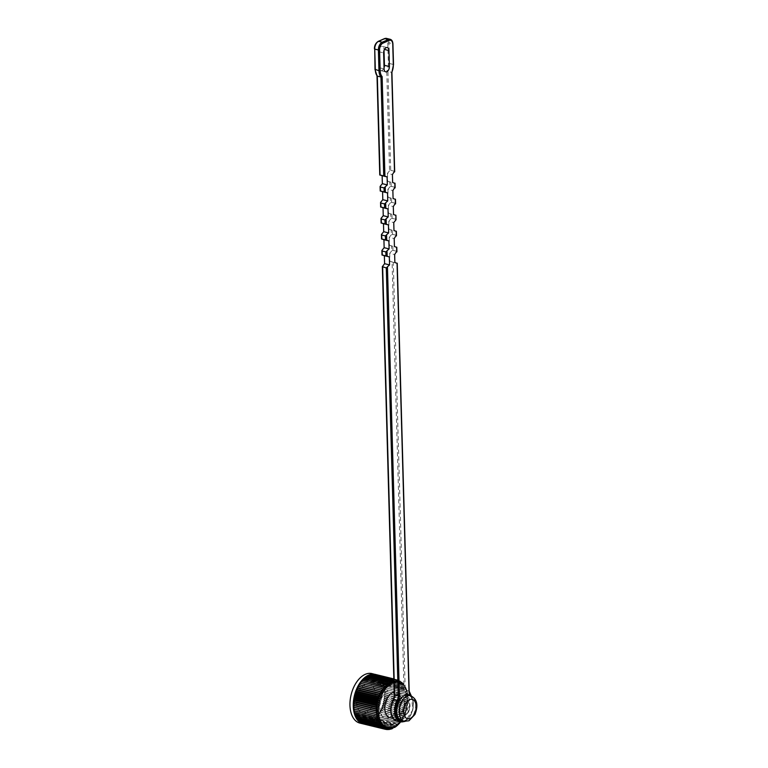<?xml version="1.0" encoding="UTF-8"?>
<svg xmlns="http://www.w3.org/2000/svg" width="768" height="768" viewBox="0 0 768 768"><rect width="100%" height="100%" fill="white"/><g stroke="black" fill="none" stroke-linecap="round" stroke-linejoin="round"><path stroke-width="0.58" stroke-dasharray="3.84 2.88" d="M399.667 718.886A13.162 7.862 -76.3 0 1 396.202 719.28A13.162 7.862 -76.3 0 1 391.68 704.621A13.162 7.862 -76.3 0 1 402.442 693.706A13.162 7.862 -76.3 0 1 407.453 705.581A13.162 7.862 -76.3 0 1 399.667 718.886M399.533 714.086A8.064 4.819 -76.3 0 1 397.411 714.326A8.064 4.819 -76.3 0 1 394.646 705.35A8.064 4.819 -76.3 0 1 401.242 698.65A8.064 4.819 -76.3 0 1 404.304 705.936A8.064 4.819 -76.3 0 1 399.533 714.086M394.214 692.102A13.162 7.862 -76.3 0 1 396.163 692.17A13.162 7.862 -76.3 0 1 401.174 704.054A13.162 7.862 -76.3 0 1 393.389 717.36A13.162 7.862 -76.3 0 1 389.923 717.744M387.341 729.475L365.52 724.157A25.478 15.226 -76.3 0 1 364.349 724.099L386.659 729.533M388.79 729.437L366.749 724.061A25.478 15.226 -76.3 0 1 365.558 724.157L388.042 729.6M391.584 728.851L369.254 723.418A25.478 15.226 -76.3 0 1 368.035 723.802A25.478 15.226 -76.3 0 1 366.787 724.051L389.424 729.494M390.163 729.216A25.478 15.226 -76.3 0 0 390.192 729.206L367.997 723.811L390.797 729.216M392.938 728.314L370.502 722.861A25.478 15.226 -76.3 0 1 369.898 723.149A25.478 15.226 -76.3 0 1 369.293 723.398L392.16 728.774M394.272 727.622L371.75 722.17A25.478 15.226 -76.3 0 1 370.541 722.842L393.485 728.189M372.979 721.334L372.173 720.25L395.952 726.048L395.136 726.739L372.979 721.334A25.478 15.226 -76.3 0 1 371.789 722.141L394.781 727.469M375.36 719.251L374.429 718.426L398.208 724.224L397.526 724.656L375.36 719.251A25.478 15.226 -76.3 0 1 374.227 720.326A25.478 15.226 -76.3 0 1 373.018 721.306L396.029 726.605M374.429 718.426L374.227 720.326L373.315 719.395L397.094 725.203L396.346 725.76L374.189 720.355L397.229 725.626M376.502 718.022L399.283 723.13L376.502 718.022A25.478 15.226 -76.3 0 1 375.398 719.213L398.381 724.522M400.31 722.026L377.597 716.678A25.478 15.226 -76.3 0 1 376.531 717.984L398.698 723.389L399.888 722.976M377.597 716.678L399.754 722.083A25.478 15.226 -76.3 0 0 399.782 722.035L400.714 721.872L401.328 720.624L378.634 715.219A25.478 15.226 -76.3 0 1 377.626 716.63L399.782 722.035M378.634 715.219L400.8 720.624A25.478 15.226 -76.3 0 0 400.829 720.586L402.269 719.213L379.622 713.674A25.478 15.226 -76.3 0 1 378.672 715.181L400.829 720.586M401.578 720.758L402.24 719.51L401.779 719.078A25.478 15.226 -76.3 0 0 401.808 719.03L403.162 717.725L402.701 717.437L380.544 712.022A25.478 15.226 -76.3 0 1 379.651 713.616L401.808 719.03M402.547 719.27L403.142 718.003L402.701 717.437A25.478 15.226 -76.3 0 0 402.73 717.379L403.987 716.15L403.546 715.709L381.389 710.304A25.478 15.226 -76.3 0 1 380.563 711.974L402.73 717.379M403.45 717.696L403.546 715.709A25.478 15.226 -76.3 0 0 403.574 715.661L404.746 714.509L404.323 713.923L382.166 708.518A25.478 15.226 -76.3 0 1 381.418 710.256L403.574 715.661M404.285 716.045L404.323 713.923A25.478 15.226 -76.3 0 0 404.342 713.866L405.427 712.81L405.024 712.07L382.858 706.666A25.478 15.226 -76.3 0 1 382.186 708.461L404.342 713.866M405.053 714.336L405.024 712.07A25.478 15.226 -76.3 0 0 405.043 712.013L406.032 711.062L405.629 710.179L383.472 704.774A25.478 15.226 -76.3 0 1 382.877 706.608L405.043 712.013M405.744 712.56L405.629 710.179A25.478 15.226 -76.3 0 0 405.648 710.122L406.56 709.277L406.157 708.25L384 702.845A25.478 15.226 -76.3 0 1 383.491 704.717L405.648 710.122M406.349 710.746L406.157 708.25A25.478 15.226 -76.3 0 0 406.166 708.192L407.501 706.061M406.877 708.883L406.589 706.291L384.432 700.886A25.478 15.226 -76.3 0 1 384.01 702.787L406.166 708.192M406.589 706.291A25.478 15.226 -76.3 0 0 406.598 706.234L407.366 705.629L406.925 704.333L384.768 698.928A25.478 15.226 -76.3 0 1 384.442 700.829L406.598 706.234L407.798 704.17M406.925 704.333A25.478 15.226 -76.3 0 0 406.934 704.275L407.635 703.795L407.165 702.374L385.008 696.97A25.478 15.226 -76.3 0 1 384.778 698.87L406.934 704.275L408.01 702.278M407.165 702.374A25.478 15.226 -76.3 0 0 407.174 702.317L407.818 701.971L407.318 700.426L385.152 695.021A25.478 15.226 -76.3 0 1 385.018 696.902L407.174 702.317L408.125 700.397M407.318 700.426A25.478 15.226 -76.3 0 0 407.318 700.368L407.904 700.166L407.357 698.506L385.2 693.091A25.478 15.226 -76.3 0 1 385.162 694.963L407.318 700.368L408.154 698.554M407.357 698.506A25.478 15.226 -76.3 0 0 407.357 698.438L407.904 698.39L407.309 696.614L385.152 691.21A25.478 15.226 -76.3 0 1 385.2 693.034L407.357 698.438L407.904 698.39L408.077 696.73M407.309 696.614A25.478 15.226 -76.3 0 0 407.309 696.557L407.808 696.653L407.165 694.781L384.998 689.376A25.478 15.226 -76.3 0 1 385.152 691.152L407.808 696.653L407.914 694.963M407.165 694.781A25.478 15.226 -76.3 0 0 407.155 694.723L407.626 694.963L407.77 693.936L406.915 693.005L384.758 687.6A25.478 15.226 -76.3 0 1 384.998 689.318L407.626 694.963L384.998 689.318M406.915 693.005A25.478 15.226 -76.3 0 0 406.906 692.947L407.347 693.341L407.443 692.208L406.57 691.296L384.413 685.891A25.478 15.226 -76.3 0 1 384.749 687.542L407.347 693.341L384.749 687.542M406.57 691.296A25.478 15.226 -76.3 0 0 406.56 691.248L406.982 691.786L407.011 690.547L406.138 689.674L383.981 684.269A25.478 15.226 -76.3 0 1 384.403 685.843L406.982 691.786L384.403 685.843M406.138 689.674A25.478 15.226 -76.3 0 0 406.118 689.626L406.531 690.317L406.483 688.963L405.61 688.147L383.453 682.733A25.478 15.226 -76.3 0 1 383.962 684.221L406.118 689.626L406.531 690.317L382.752 684.509L383.962 684.221M405.61 688.147A25.478 15.226 -76.3 0 0 405.59 688.099L405.994 688.934L405.859 687.466L404.995 686.717L382.838 681.302A25.478 15.226 -76.3 0 1 383.434 682.694L405.59 688.099L405.994 688.934L382.214 683.136L383.434 682.694M404.995 686.717A25.478 15.226 -76.3 0 0 404.976 686.669L404.294 685.392L382.138 679.987L404.275 685.354L404.688 686.477L403.517 684.192L381.36 678.787A25.478 15.226 -76.3 0 1 382.118 679.949A25.478 15.226 -76.3 0 1 382.819 681.264L404.976 686.669L405.379 687.648L381.6 681.85L382.819 681.264M404.294 685.392A25.478 15.226 -76.3 0 0 404.275 685.354L404.688 686.477L380.909 680.669L382.118 679.949L381.6 681.85M403.517 684.192A25.478 15.226 -76.3 0 0 403.498 684.154L403.93 685.411L402.662 683.117L380.506 677.712A25.478 15.226 -76.3 0 1 381.331 678.749L403.498 684.154L403.93 685.411L380.15 679.613L381.331 678.749M403.382 683.568L402.662 683.117A25.478 15.226 -76.3 0 0 402.634 683.088L403.382 683.568M402.634 683.088L403.094 684.47L401.741 682.166L379.584 676.762A25.478 15.226 -76.3 0 1 380.477 677.674L402.634 683.088M402.365 682.512L401.741 682.166A25.478 15.226 -76.3 0 0 401.712 682.147L402.365 682.512M401.712 682.147L402.202 683.654L400.762 681.36L378.595 675.955L400.762 681.36A25.478 15.226 -76.3 0 0 400.723 681.341L401.261 682.973L400.061 680.832L400.253 682.416L398.621 680.179L376.454 674.774A25.478 15.226 -76.3 0 1 377.52 675.274L399.677 680.678L377.558 675.293A25.478 15.226 -76.3 0 1 378.566 675.936A25.478 15.226 -76.3 0 1 379.555 676.733L401.712 682.147M398.582 680.17L399.216 682.013L397.478 679.814L375.322 674.41A25.478 15.226 -76.3 0 1 376.426 674.765L398.582 680.17M393.84 678.931L397.45 679.805L398.131 681.744L396.298 679.603L397.018 681.619L395.088 679.546L393.85 679.238L395.059 679.546L395.875 681.629L393.859 679.642L394.723 681.792L393.888 680.65M371.962 673.594A25.478 15.226 -76.3 0 1 381.658 696.586A25.478 15.226 -76.3 0 1 366.595 722.342A25.478 15.226 -76.3 0 1 359.885 723.091M385.795 729.331L364.32 724.099A25.478 15.226 -76.3 0 1 363.245 723.907M393.85 679.008L396.269 679.603L393.85 679.008M366.317 712.339A14.861 8.88 -76.3 0 1 362.4 712.771A14.861 8.88 -76.3 0 1 357.293 696.23A14.861 8.88 -76.3 0 1 369.446 683.904A14.861 8.88 -76.3 0 1 375.101 697.315A14.861 8.88 -76.3 0 1 366.317 712.339M389.462 717.984A14.861 8.88 -76.3 0 1 385.546 718.426A14.861 8.88 -76.3 0 1 380.448 701.885A14.861 8.88 -76.3 0 1 392.592 689.549A14.861 8.88 -76.3 0 1 398.256 702.97A14.861 8.88 -76.3 0 1 389.462 717.984M404.707 704.342A8.064 4.819 -76.3 0 1 399.869 714.173A8.064 4.819 -76.3 0 1 397.747 714.403A8.064 4.819 -76.3 0 1 394.973 705.427A8.064 4.819 -76.3 0 1 401.568 698.736A8.064 4.819 -76.3 0 1 404.707 704.342M359.818 683.069L360.902 683.338M360.912 683.472L384.691 689.27M360.864 681.619L361.91 681.869M361.91 682.166L385.69 687.965M361.958 680.275L362.976 680.525M362.947 680.957L386.726 686.765M363.091 679.046L364.032 679.862L364.09 679.286M364.032 679.862L387.811 685.67M364.272 677.933L365.146 678.893L365.251 678.173M365.146 678.893L388.925 684.691M365.472 676.963L366.278 678.048L366.451 677.203M366.278 678.048L390.058 683.846M366.701 676.128L367.44 677.328L367.68 676.358M367.44 677.328L391.219 683.126M367.949 675.427L368.602 676.742L368.928 675.667M368.602 676.742L392.381 682.541M369.206 674.88L369.773 676.301L370.195 675.12M369.773 676.301L393.552 682.099M370.454 674.477L370.944 675.994L371.462 674.726M370.944 675.994L394.723 681.792M371.702 674.227L372.096 675.83L372.73 674.486M372.096 675.83L395.875 681.629M372.931 674.141L373.238 675.811L373.997 674.4M373.238 675.811L397.018 681.619M374.141 674.198L374.352 675.936L375.245 674.467M374.352 675.936L398.131 681.744M375.322 674.41L375.437 676.205L376.426 674.765M375.437 676.205L399.216 682.013M376.454 674.774L376.474 676.618L377.52 675.274M376.474 676.618L400.253 682.416M377.558 675.293L377.482 677.165L378.566 675.936L378.422 677.856L379.555 676.733M377.482 677.165L401.261 682.973M378.422 677.856L402.202 683.654M379.584 676.762L379.315 678.662L380.477 677.674M379.315 678.662L403.094 684.47M380.506 677.712L380.15 679.613M381.36 678.787L380.909 680.669M382.838 681.302L382.214 683.136M383.453 682.733L382.752 684.509M383.981 684.269L383.203 685.987M384.413 685.891L383.568 687.542M384.758 687.6L383.846 689.165M384.998 689.376L384.029 690.845L385.152 691.152M384.029 690.845L407.808 696.653M385.152 691.21L384.125 692.582L385.2 693.034M384.125 692.582L407.904 698.39M385.2 693.091L384.125 694.368L385.162 694.963M384.125 694.368L407.904 700.166M385.152 695.021L384.038 696.173L385.018 696.902M384.038 696.173L407.818 701.971M385.008 696.97L383.856 697.997L384.778 698.87M383.856 697.997L407.635 703.795M384.768 698.928L383.587 699.83L384.442 700.829M383.587 699.83L407.366 705.629M384.432 700.886L383.232 701.654L384.01 702.787M383.232 701.654L407.011 707.462M384 702.845L382.781 703.469L383.491 704.717M382.781 703.469L406.56 709.277M383.472 704.774L382.253 705.254L382.877 706.608M382.253 705.254L406.032 711.062M382.858 706.666L381.648 707.011L382.186 708.461M381.648 707.011L405.427 712.81M382.166 708.518L380.957 708.71L381.418 710.256M380.957 708.71L404.746 714.509M381.389 710.304L380.208 710.352L380.563 711.974M380.208 710.352L403.987 716.15M380.544 712.022L379.382 711.917L379.651 713.616M379.382 711.917L403.162 717.725M379.622 713.674L378.49 713.414L378.672 715.181M378.49 713.414L402.269 719.213M377.549 714.816L377.626 716.63M376.55 716.131L376.531 717.984M375.504 717.331L375.398 719.213M373.315 719.395L373.018 721.306M372.173 720.25L371.789 722.141M371.75 722.17L371.021 720.96L370.541 722.842M371.021 720.96L394.8 726.768M370.502 722.861L369.85 721.546L369.293 723.398M369.85 721.546L393.629 727.354M369.254 723.418L368.688 721.997L368.035 723.802L367.517 722.294L366.787 724.051M368.688 721.997L392.467 727.795M367.517 722.294L391.296 728.102M366.749 724.061L366.355 722.458L365.558 724.157M366.355 722.458L390.134 728.266M365.52 724.157L365.222 722.477L364.349 724.099M365.222 722.477L389.002 728.285M364.32 724.099L364.109 722.352L363.178 723.888M364.109 722.352L387.888 728.15M363.13 723.802L363.024 722.083L362.035 723.533M363.024 722.083L386.803 727.882M361.997 723.274L361.978 721.67L360.931 723.014M361.978 721.67L385.757 727.478M360.922 722.611L360.979 721.123L359.894 722.362M360.979 721.123L384.758 726.931M359.904 721.805L360.029 720.442L358.906 721.555M360.029 720.442L383.808 726.24M358.963 720.854L359.136 719.626L357.974 720.614M359.136 719.626L382.915 725.424M358.099 719.779L358.31 718.685L357.12 719.539M358.31 718.685L382.09 724.483M357.322 718.579L357.542 717.619L356.342 718.339M357.542 717.619L381.322 723.418M356.621 717.264L356.851 716.448L355.642 717.024M356.851 716.448L380.63 722.246M356.006 715.843L356.237 715.162L355.027 715.603M356.237 715.162L380.016 720.96M355.498 714.317L355.709 713.779L354.499 714.067M355.709 713.779L379.488 719.578M355.075 712.704L354.058 712.454M355.258 712.31L379.037 718.109M354.758 711.005L353.712 710.746M354.893 710.755L378.672 716.554M354.547 709.238L353.462 708.97M354.614 709.133L378.394 714.931M384.048 67.766A4.243 2.534 -76.3 0 1 380.774 70.627A4.243 2.534 -76.3 0 1 379.114 67.68L378.672 51.677A4.243 2.534 -76.3 0 1 382.339 46.378A4.243 2.534 -76.3 0 1 383.99 49.334L384.019 50.458M379.766 174.95L377.174 75.408A10.512 6.278 -76.3 0 1 375.197 69.398L374.611 48.701A5.52 3.302 -76.3 0 1 377.933 41.981L384.182 39.226A5.52 3.302 -76.3 0 1 387.782 42.902L388.358 63.61L389.558 63.533L388.973 42.826L392.611 43.718L393.197 64.416L389.558 63.533A11.357 6.787 103.7 0 1 387.955 71.434L386.755 71.194L389.539 170.803L390.72 170.333L387.955 71.434L391.594 72.317L394.474 171.264M390.72 170.333L394.358 171.226M389.539 170.803L387.456 173.347L392.419 174.557M387.456 173.347L387.677 181.344L392.64 182.554M391.056 182.333L389.846 182.006L389.981 186.806L391.171 186.336L391.056 182.333L394.694 183.226L394.925 187.267M387.677 181.344L389.846 182.006M391.171 186.336L394.8 187.219M389.981 186.806L387.898 189.341L392.861 190.56M387.898 189.341L388.128 197.347L393.082 198.557M391.498 198.336L390.298 198.01L390.432 202.81L391.613 202.339L391.498 198.336L395.136 199.229L395.376 203.27M388.128 197.347L390.298 198.01M391.613 202.339L395.251 203.222M390.432 202.81L388.349 205.344L393.312 206.554M388.349 205.344L388.57 213.35L393.533 214.56M391.949 214.339L390.749 214.013L390.874 218.813L392.064 218.342L391.949 214.339L395.587 215.222L395.818 219.274M388.57 213.35L390.749 214.013M392.064 218.342L395.702 219.226M390.874 218.813L388.79 221.347L393.754 222.557M388.79 221.347L389.021 229.354L393.984 230.563M392.4 230.342L391.19 230.016L391.325 234.816L392.506 234.336L392.4 230.342L396.038 231.226L396.269 235.267M389.021 229.354L391.19 230.016M392.506 234.336L396.144 235.229M391.325 234.816L389.242 237.35L394.205 238.56M389.242 237.35L389.462 245.347L394.426 246.557M392.842 246.346L391.642 246.01L391.776 250.819L392.957 250.339L392.842 246.346L396.48 247.229L396.71 251.27M389.462 245.347L391.642 246.01M392.957 250.339L396.595 251.232M391.776 250.819L389.693 253.354L394.646 254.563M389.693 253.354L389.914 261.35L394.877 262.56M393.293 262.339L396.931 263.232L408.874 690.989L405.235 690.106L393.293 262.339L392.083 262.013L404.045 690.173A7.219 4.31 103.7 0 0 405.533 694.435A14.006 8.371 -76.3 0 1 406.147 713.126A14.006 8.371 -76.3 0 1 393.686 718.618A14.006 8.371 -76.3 0 1 393.245 699.85A7.219 4.31 103.7 0 0 394.474 694.397L382.512 266.237M389.914 261.35L392.083 262.013M382.003 254.966L382.061 250.234M381.552 238.963L381.619 234.23M381.11 222.96L381.168 218.227M380.659 206.957L380.717 202.224M380.218 190.954L380.275 186.221M409.67 705.552A8.064 4.819 -76.3 0 1 404.832 715.382A8.064 4.819 -76.3 0 1 402.701 715.613A8.064 4.819 -76.3 0 1 399.936 706.637A8.064 4.819 -76.3 0 1 406.531 699.946A8.064 4.819 -76.3 0 1 409.67 705.552M377.174 75.408L377.318 76.118M391.718 72.403L391.594 72.317A11.357 6.787 -76.3 0 0 393.197 64.416L393.312 64.454M408.067 695.069A13.162 7.862 -76.3 0 1 413.078 706.954A13.162 7.862 -76.3 0 1 405.293 720.259A13.162 7.862 -76.3 0 1 401.827 720.643M405.158 715.459A8.064 4.819 -76.3 0 1 403.037 715.699A8.064 4.819 -76.3 0 1 400.262 706.714A8.064 4.819 -76.3 0 1 406.858 700.022A8.064 4.819 -76.3 0 1 409.93 707.309A8.064 4.819 -76.3 0 1 405.158 715.459M393.946 682.406A23.347 13.958 -76.3 0 1 407.347 694.8A23.347 13.958 -76.3 0 1 399.974 721.939M383.99 49.334L384.47 49.45M378.672 51.677L383.635 52.886M379.114 67.68L384.077 68.89M396.797 721.171A14.861 8.88 103.7 0 0 408.211 711.283A14.861 8.88 103.7 0 0 406.55 693.859L410.189 694.752A14.861 8.88 -76.3 0 1 411.85 712.176A14.861 8.88 -76.3 0 1 400.435 722.054M388.358 63.61A10.512 6.278 -76.3 0 1 386.755 71.194M404.285 721.248A14.006 8.371 103.7 0 0 412.752 709.766A14.006 8.371 103.7 0 0 410.525 695.674A13.162 7.862 -76.3 0 1 415.555 707.558A13.162 7.862 -76.3 0 1 407.779 720.864A13.162 7.862 -76.3 0 1 404.304 721.248M387.782 42.902L388.973 42.826A6.365 3.802 103.7 0 0 386.496 38.4M390.134 39.283A6.365 3.802 -76.3 0 1 392.611 43.718L392.726 43.747M408.998 691.027L408.874 690.989A6.365 3.802 103.7 0 0 410.189 694.752M405.533 694.435A0.845 0.643 134.8 0 1 406.55 693.859A6.365 3.802 -76.3 0 1 405.235 690.106L404.045 690.173M402.442 693.706L396.163 692.17M396.202 719.28L393.005 718.493M400.55 722.16L400.973 721.603M407.77 693.936L407.645 693.245M407.443 692.208L407.29 691.584M407.011 690.547L406.848 690M392.592 689.549L369.446 683.904M385.546 718.426L362.4 712.771M382.339 46.378L387.293 47.587M380.774 70.627L385.728 71.837M411.312 695.914L412.915 709.805L405.091 721.392"/><path stroke-width="1.15" d="M393.005 718.493L389.923 717.744A13.162 7.862 -76.3 0 1 385.075 704.669A13.162 7.862 -76.3 0 1 394.214 692.102M375.466 712.541L378.211 713.242L375.61 714.326L353.453 708.922A25.478 15.226 -76.3 0 1 353.309 707.136L375.466 712.541A25.478 15.226 -76.3 0 1 375.466 712.493L353.309 707.078A25.478 15.226 -76.3 0 1 353.251 705.254L378.115 711.504L375.466 712.493M375.619 714.384L378.394 714.931L375.859 716.102L353.702 710.698A25.478 15.226 -76.3 0 1 353.462 708.97L375.619 714.384A25.478 15.226 -76.3 0 1 375.61 714.326M375.869 716.15L378.672 716.554L376.205 717.802L354.048 712.397A25.478 15.226 -76.3 0 1 353.712 710.746L375.869 716.15A25.478 15.226 -76.3 0 1 375.859 716.102M376.214 717.859L379.037 718.109L376.637 719.434L354.48 714.019A25.478 15.226 -76.3 0 1 354.058 712.454L376.214 717.859A25.478 15.226 -76.3 0 1 376.205 717.802M376.656 719.482L379.488 719.578L377.165 720.96L355.008 715.555A25.478 15.226 -76.3 0 1 354.499 714.067L376.656 719.482A25.478 15.226 -76.3 0 1 376.637 719.434M377.184 721.008L380.016 720.96L377.779 722.39L355.622 716.986A25.478 15.226 -76.3 0 1 355.027 715.603L377.184 721.008A25.478 15.226 -76.3 0 1 377.165 720.96M377.798 722.429L380.63 722.246L378.48 723.715L356.323 718.301A25.478 15.226 -76.3 0 1 355.642 717.024L377.798 722.429A25.478 15.226 -76.3 0 1 377.779 722.39M378.499 723.754L381.322 723.418L379.258 724.915L357.101 719.51L379.277 724.944L382.09 724.483L380.112 725.99L357.955 720.586A25.478 15.226 -76.3 0 1 357.12 719.539A25.478 15.226 -76.3 0 1 356.342 718.339L378.499 723.754A25.478 15.226 -76.3 0 1 378.48 723.715M380.141 726.019L382.915 725.424L381.034 726.931L358.877 721.526L381.062 726.96L383.808 726.24L382.022 727.738L359.856 722.333A25.478 15.226 -76.3 0 1 358.906 721.555A25.478 15.226 -76.3 0 1 357.974 720.614L380.141 726.019A25.478 15.226 -76.3 0 1 380.112 725.99M382.051 727.766L384.758 726.931L383.059 728.41L360.902 722.995A25.478 15.226 -76.3 0 1 359.894 722.362L382.051 727.766A25.478 15.226 -76.3 0 1 382.022 727.738M383.098 728.419L385.757 727.478L384.154 728.918L361.997 723.514A25.478 15.226 -76.3 0 1 360.931 723.014L383.098 728.419A25.478 15.226 -76.3 0 1 383.059 728.41M384.192 728.938L386.803 727.882L385.296 729.283L363.139 723.878A25.478 15.226 -76.3 0 1 362.035 723.533L384.192 728.938A25.478 15.226 -76.3 0 1 384.154 728.918M363.245 723.907A25.478 15.226 -76.3 0 1 363.187 723.898L385.334 729.293L387.888 728.15L386.477 729.504L390.134 728.266L388.79 729.437M386.64 729.533L385.795 729.331M388.042 729.6L387.341 729.475M389.424 729.494L388.915 729.466M388.954 729.466L391.296 728.102L390.163 729.216M390.797 729.216L391.411 728.822M392.16 728.774L391.584 728.851M391.45 728.803L394.8 726.768M393.629 727.354L392.669 728.266M394.781 727.469L395.952 726.048M396.029 726.605L397.094 725.203M397.229 725.626L398.208 724.224M398.381 724.522L399.283 723.13M399.466 723.466L400.31 722.026M400.33 721.93L399.754 722.083L400.33 721.93M393.888 680.65L370.454 674.477A25.478 15.226 -76.3 0 1 371.664 674.237L393.821 679.642L371.702 674.227A25.478 15.226 -76.3 0 1 372.893 674.141L393.85 679.248L372.931 674.141A25.478 15.226 -76.3 0 1 374.102 674.189L374.141 674.198A25.478 15.226 -76.3 0 1 375.264 674.4A25.478 15.226 -76.3 0 1 375.283 674.4L393.84 678.931M392.582 679.891L393.552 682.099L391.363 680.285L392.381 682.541L390.106 680.832L391.219 683.126L388.867 681.533L390.058 683.846L387.638 682.368L365.472 676.963A25.478 15.226 -76.3 0 1 366.672 676.147L388.829 681.552L366.701 676.128A25.478 15.226 -76.3 0 1 367.91 675.446L390.077 680.851L367.949 675.427A25.478 15.226 -76.3 0 1 369.168 674.89L391.325 680.304L369.206 674.88A25.478 15.226 -76.3 0 1 370.416 674.486L392.582 679.891A25.478 15.226 -76.3 0 1 392.621 679.882M387.6 682.397L388.925 684.691L386.429 683.347L364.272 677.933A25.478 15.226 -76.3 0 1 365.443 676.992L387.6 682.397A25.478 15.226 -76.3 0 1 387.638 682.368M386.39 683.376L387.811 685.67L385.248 684.451L363.091 679.046L385.219 684.48L386.726 686.765L361.958 680.275A25.478 15.226 -76.3 0 1 363.062 679.075A25.478 15.226 -76.3 0 1 364.234 677.971L386.39 683.376A25.478 15.226 -76.3 0 1 386.429 683.347M384.077 685.718L385.69 687.965L360.864 681.619A25.478 15.226 -76.3 0 1 361.92 680.314L384.077 685.718A25.478 15.226 -76.3 0 1 384.115 685.68M382.992 687.062L384.691 689.27L359.818 683.069A25.478 15.226 -76.3 0 1 360.826 681.658L382.992 687.062A25.478 15.226 -76.3 0 1 383.021 687.024M381.946 688.522L383.75 690.682L358.838 684.624A25.478 15.226 -76.3 0 1 359.789 683.117L381.946 688.522A25.478 15.226 -76.3 0 1 381.974 688.474M380.966 690.077L382.858 692.17L357.917 686.266A25.478 15.226 -76.3 0 1 358.81 684.672L380.966 690.077A25.478 15.226 -76.3 0 1 380.995 690.029M380.045 691.718L382.032 693.744L379.229 693.389L357.062 687.984A25.478 15.226 -76.3 0 1 357.888 686.314L380.045 691.718A25.478 15.226 -76.3 0 1 380.074 691.67M379.2 693.446L381.274 695.386L378.451 695.184L356.294 689.779A25.478 15.226 -76.3 0 1 357.043 688.042L379.2 693.446A25.478 15.226 -76.3 0 1 379.229 693.389M378.432 695.242L380.592 697.085L377.75 697.037L355.594 691.622A25.478 15.226 -76.3 0 1 356.266 689.837L378.432 695.242A25.478 15.226 -76.3 0 1 378.451 695.184M377.731 697.085L379.978 698.832L377.146 698.928L354.989 693.523A25.478 15.226 -76.3 0 1 355.574 691.68L377.731 697.085A25.478 15.226 -76.3 0 1 377.75 697.037M377.126 698.986L379.45 700.618L376.618 700.858L354.461 695.453A25.478 15.226 -76.3 0 1 354.97 693.581L377.126 698.986A25.478 15.226 -76.3 0 1 377.146 698.928M376.608 700.915L379.008 702.432L376.186 702.806L354.029 697.402A25.478 15.226 -76.3 0 1 354.451 695.51L376.608 700.915A25.478 15.226 -76.3 0 1 376.618 700.858M376.176 702.864L378.643 704.266L375.85 704.774L353.693 699.37A25.478 15.226 -76.3 0 1 354.019 697.459L376.176 702.864A25.478 15.226 -76.3 0 1 376.186 702.806M375.84 704.832L378.374 706.099L375.61 706.733L353.443 701.328A25.478 15.226 -76.3 0 1 353.683 699.427L375.84 704.832A25.478 15.226 -76.3 0 1 375.85 704.774M375.6 706.79L378.202 707.923L375.466 708.682L353.299 703.277A25.478 15.226 -76.3 0 1 353.443 701.386L375.6 706.79A25.478 15.226 -76.3 0 1 375.61 706.733M375.456 708.739L378.106 709.728L375.418 710.602L353.251 705.197A25.478 15.226 -76.3 0 1 353.299 703.334L375.456 708.739A25.478 15.226 -76.3 0 1 375.466 708.682M363.187 723.898A25.478 15.226 -76.3 0 1 363.178 723.888L359.885 723.091A25.478 15.226 -76.3 0 1 351.13 694.733A25.478 15.226 -76.3 0 1 371.962 673.594L375.245 674.467M353.309 707.078L354.336 705.706L353.251 705.254M354.336 705.706L378.115 711.504M353.251 705.197L354.326 703.93L353.299 703.334M354.326 703.93L378.106 709.728M353.299 703.277L354.422 702.125L353.443 701.386M354.422 702.125L378.202 707.923M353.443 701.328L354.595 700.291L353.683 699.427M354.595 700.291L378.374 706.099M353.693 699.37L354.864 698.458L354.019 697.459M354.864 698.458L378.643 704.266M354.029 697.402L355.229 696.634L354.451 695.51M355.229 696.634L379.008 702.432M354.461 695.453L355.67 694.819L354.97 693.581M355.67 694.819L379.45 700.618M354.989 693.523L356.198 693.034L355.574 691.68M356.198 693.034L379.978 698.832M355.594 691.622L356.813 691.286L356.266 689.837M356.813 691.286L380.592 697.085M356.294 689.779L357.494 689.587L357.043 688.042M357.494 689.587L381.274 695.386M357.062 687.984L358.253 687.946L357.888 686.314M358.253 687.946L382.032 693.744M357.917 686.266L359.078 686.371L358.81 684.672M359.078 686.371L382.858 692.17M358.838 684.624L359.971 684.874L359.789 683.117M359.971 684.874L383.75 690.682M360.902 683.338L360.826 681.658M361.91 681.869L361.92 680.314M362.976 680.525L363.062 679.075M364.09 679.286L364.234 677.971M365.251 678.173L365.443 676.992M366.451 677.203L366.672 676.147M367.68 676.358L367.91 675.446M368.928 675.667L369.168 674.89M370.195 675.12L370.416 674.486M371.462 674.726L371.664 674.237M359.856 722.333L359.904 721.805M358.877 721.526L358.963 720.854M357.955 720.586L358.099 719.779M357.101 719.51L357.322 718.579M356.323 718.301L356.621 717.264M355.622 716.986L356.006 715.843M355.008 715.555L355.498 714.317M354.48 714.019L355.075 712.704M354.048 712.397L354.758 711.005M353.702 710.698L354.547 709.238M353.453 708.922L354.432 707.443L353.309 707.136M354.432 707.443L378.211 713.242M388.954 50.544L389.395 66.547A4.243 2.534 -76.3 0 1 385.728 71.837A4.243 2.534 -76.3 0 1 384.077 68.89L383.635 52.886A4.243 2.534 -76.3 0 1 387.293 47.587A4.243 2.534 -76.3 0 1 388.954 50.544L384.47 49.45M384.019 50.458L384.442 65.338A4.243 2.534 -76.3 0 1 384.048 67.766M394.474 171.264L392.419 174.557L392.64 182.554L394.81 183.254M394.925 187.267L392.861 190.56L393.082 198.557L395.261 199.248M395.376 203.27L393.312 206.554L393.533 214.56L395.904 215.29L395.837 220.022L393.754 222.557L393.984 230.563L396.154 231.254M395.818 219.274L395.837 220.022M396.269 235.267L394.205 238.56L394.426 246.557L396.605 247.258M396.71 251.27L394.646 254.563L394.877 262.56L397.046 263.261M389.549 264.902L384.595 263.693L382.33 266.669L386.285 267.917L389.549 264.902L389.328 256.906L385.949 255.917L385.843 251.914L389.107 248.909L388.886 240.902L385.507 239.914L385.392 235.91L388.656 232.906L388.435 224.899L385.056 223.91L384.95 219.907L388.214 216.902L387.994 208.896L384.614 207.907L384.499 203.914L387.763 200.899L387.542 192.902L384.163 191.904L384.058 187.91L387.322 184.896L387.091 176.899L383.722 175.91L380.957 77.002L382.138 76.618L384.922 176.237M384.595 263.693L384.365 255.696L389.328 256.906M389.107 248.909L384.144 247.69L382.061 250.234L382.31 255.024L385.949 255.917M384.365 255.696L382.195 255.034M382.205 251.03L385.843 251.914M384.144 247.69L383.923 239.693L388.886 240.902M388.656 232.906L383.702 231.696L381.619 234.23L381.869 239.021L385.507 239.914M383.923 239.693L381.754 239.03M381.754 235.027L385.392 235.91M383.702 231.696L383.472 223.69L388.435 224.899M388.214 216.902L383.251 215.693L381.168 218.227L381.418 223.027L385.056 223.91M383.472 223.69L381.302 223.027M381.312 219.024L384.95 219.907M383.251 215.693L383.03 207.686L387.994 208.896M387.763 200.899L382.8 199.69L380.717 202.224L380.976 207.024L384.614 207.907M383.03 207.686L380.851 207.024M380.861 203.021L384.499 203.914M382.8 199.69L382.579 191.693L387.542 192.902M387.322 184.896L382.358 183.686L380.275 186.221L380.525 191.021L384.163 191.904M382.579 191.693L380.41 191.021M380.419 187.018L384.058 187.91M382.358 183.686L382.138 175.69L387.091 176.899M375.197 69.398L378.96 70.685L378.384 49.987L374.746 49.094L375.322 69.802A11.357 6.787 103.7 0 0 377.318 76.118L380.083 175.018L383.722 175.91M382.138 175.69L379.958 175.027M377.318 76.118L380.957 77.002A11.357 6.787 -76.3 0 1 378.96 70.685L380.15 70.618A10.512 6.278 103.7 0 0 382.138 76.618M394.502 172.013L391.718 72.403A10.512 6.278 103.7 0 0 393.322 64.819L392.746 44.112A5.52 3.302 103.7 0 0 389.136 40.435L382.886 43.19A5.52 3.302 103.7 0 0 379.574 49.91L380.15 70.618M387.466 267.446L399.427 695.606A7.219 4.31 -76.3 0 1 398.208 701.059A14.006 8.371 103.7 0 0 396.49 715.91A14.006 8.371 103.7 0 0 404.285 721.248L401.827 720.643A13.162 7.862 -76.3 0 1 397.306 705.994A13.162 7.862 -76.3 0 1 408.067 695.069L410.544 695.683A14.006 8.371 103.7 0 0 410.496 695.645A7.219 4.31 -76.3 0 1 409.008 691.382L397.046 263.222M399.974 721.939A23.347 13.958 -76.3 0 1 393.658 726.96A23.347 13.958 -76.3 0 1 378.403 710.246A23.347 13.958 -76.3 0 1 393.946 682.406M384.442 65.338L389.395 66.547M389.136 40.435A0.845 0.614 66.2 0 0 388.454 39.475L384.816 38.582L378.566 41.338L382.205 42.23L388.454 39.475A6.365 3.802 -76.3 0 1 390.134 39.283L386.496 38.4A6.365 3.802 103.7 0 0 384.816 38.582A0.845 0.614 66.2 0 0 384.499 38.611L378.25 41.366A0.845 0.614 66.2 0 1 378.566 41.338A6.365 3.802 103.7 0 0 374.746 49.094L375.005 69.59L377.098 76.013M398.208 701.059L393.523 699.6A14.861 8.88 103.7 0 0 396.797 721.171L400.435 722.054A14.861 8.88 -76.3 0 1 397.162 700.493A6.365 3.802 103.7 0 0 398.237 695.674L386.285 267.917M382.646 267.024L394.598 694.79L399.427 695.606M385.238 187.43L385.373 192.24M385.68 203.434L385.814 208.234M386.131 219.437L386.266 224.237M386.573 235.44L386.707 240.24M387.024 251.443L387.158 256.243M396.73 252.029L396.595 247.229M396.288 236.026L396.154 231.226M395.395 204.019L395.261 199.219M394.944 188.016L394.81 183.216M379.574 49.91L378.384 49.987A6.365 3.802 -76.3 0 1 382.205 42.23A0.845 0.614 66.2 0 1 382.886 43.19M394.598 694.79A6.365 3.802 -76.3 0 1 393.523 699.6L394.598 694.79M393.245 699.85L393.149 699.629C389.05 710.515 390.269 717.696 396.797 721.171M410.189 694.752A0.845 0.643 134.8 0 1 410.496 695.645M374.611 48.701L374.429 48.883C374.381 45.552 375.658 43.046 378.25 41.366A0.845 0.614 66.2 0 0 377.981 41.664M384.269 38.832A0.845 0.614 66.2 0 1 384.499 38.611L386.496 38.4M410.17 718.474A9.974 5.962 103.7 0 0 415.19 701.99A9.974 5.962 103.7 0 0 404.362 706.752A9.974 5.962 103.7 0 0 410.17 718.474M404.304 721.248A13.162 7.862 -76.3 0 1 399.792 706.598A13.162 7.862 -76.3 0 1 410.544 695.683C417.091 698.899 418.56 705.158 414.95 714.442L408.97 720.778L404.304 721.248M400.55 722.16L400.973 721.603M382.33 266.592L394.282 694.579M397.238 263.213L409.19 691.2L411.312 695.914M405.091 721.392L400.435 722.054M377.002 75.898L379.766 175.037M391.91 72.413L394.685 171.658M391.882 72.48L393.514 64.627L392.928 43.93C392.736 41.29 391.805 39.744 390.134 39.283M380.093 186.586L380.218 191.03M380.534 202.589L380.659 207.034M380.986 218.592L381.11 223.037M381.437 234.586L381.562 239.04M381.878 250.589L382.003 255.043M396.787 247.21L396.912 251.664M396.346 231.216L396.47 235.661M395.894 215.213L396.019 219.658M395.453 199.21L395.578 203.664M395.002 183.206L395.126 187.661"/></g></svg>
